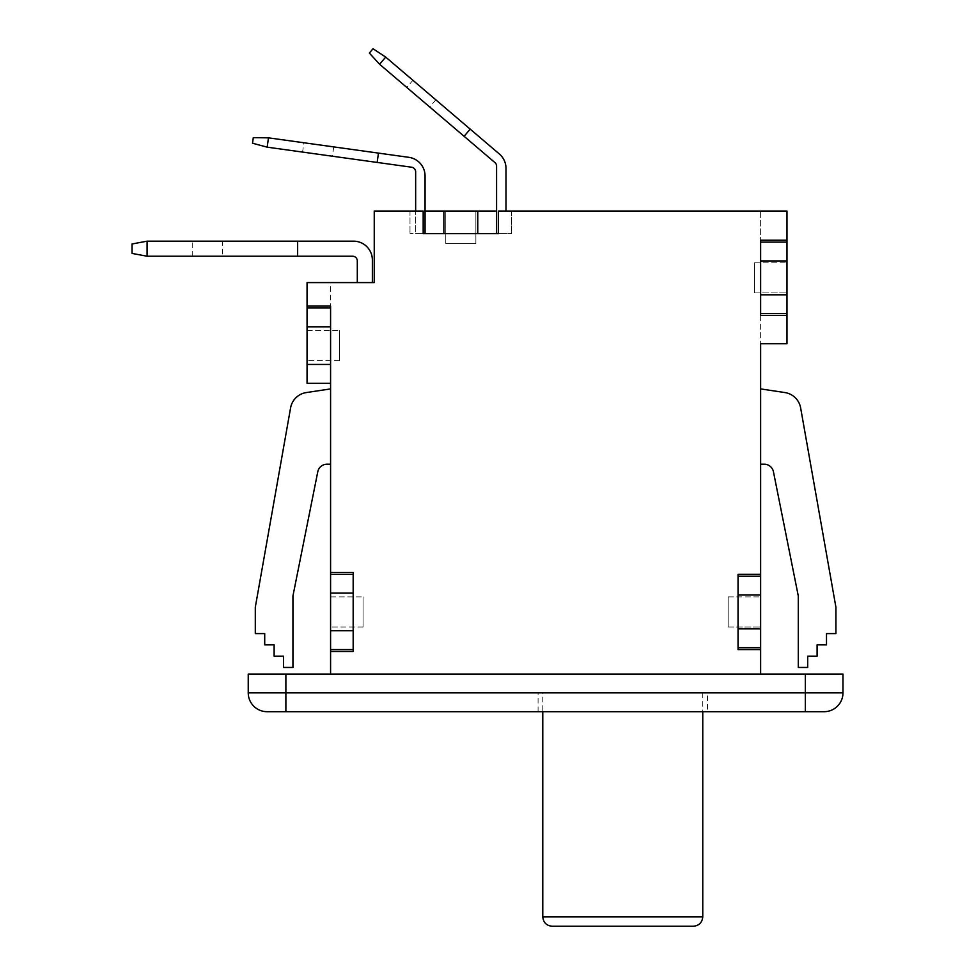 <?xml version="1.0" encoding="UTF-8"?>
<svg xmlns="http://www.w3.org/2000/svg" width="975" height="975" viewBox="0 0 975 975"><rect width="100%" height="100%" fill="white"/><g stroke="black" fill="none" stroke-linecap="round" stroke-linejoin="round"><path stroke-width="0.73" stroke-dasharray="4.88 3.66" d="M693.347 926.25L552.191 926.25M542.783 692.872L702.768 692.872L542.783 692.872L542.783 711.689M764.217 464.197A9.409 9.409 0 0 1 773.443 471.766L798.281 595.944L798.281 667.461L807.69 667.461L807.69 656.175L817.099 656.175L817.099 644.877L826.507 644.877L826.507 633.592L835.916 633.592L835.916 607.242L800.633 407.891A18.817 18.817 0 0 0 784.899 392.559L760.634 388.915L760.634 464.197L764.217 464.197M317.777 471.766A9.409 9.409 0 0 1 327.003 464.197L330.586 464.197L330.586 388.915L306.321 392.559A18.817 18.817 0 0 0 290.587 407.891L255.304 607.242L255.304 633.592L264.712 633.592L264.712 644.877L274.121 644.877L274.121 656.175L283.53 656.175L283.53 667.461L292.939 667.461L292.939 595.944L317.777 471.766M425.063 175.963A18.817 18.817 0 0 0 408.83 157.328L378.458 153.112L377.167 162.435L411.596 167.212A4.704 4.704 0 0 1 415.655 171.868L415.655 233.647L425.063 233.647L425.063 175.963M267.174 147.164L377.167 162.435L378.458 153.112L268.466 137.841L267.174 147.164L252.525 143.227L253.293 137.646L268.466 137.841M505.988 211.063L505.988 168.346A18.817 18.817 0 0 0 499.383 154.026L385.698 57.086L379.592 64.252L494.934 162.593A4.704 4.704 0 0 1 496.58 166.177L496.58 233.647L511.643 233.647L410 233.647L423.174 233.647L415.655 233.647L415.655 211.063M412.9 80.291L435.813 99.828L412.9 80.291L406.794 87.445L429.707 106.994L406.794 87.445M379.592 64.252L369.354 53.052L373.011 48.75L385.698 57.086M302.591 152.088L332.426 156.219L302.591 152.088L303.883 142.764L333.718 146.896L303.883 142.764M470.194 129.139L464.088 136.293M378.458 153.112L377.167 162.435M425.063 211.063L425.063 233.647L425.063 211.063L410 211.063L410 233.647L410 211.063L423.174 211.063L423.174 233.647M498.469 233.647L498.469 211.063L511.643 211.063L496.58 211.063L496.58 233.647M330.586 383.273L330.586 674.054L760.634 674.054L760.634 343.748L786.983 343.748L786.983 211.063L445.77 211.063L445.77 243.531L475.873 243.531L475.873 211.063L475.873 243.531L445.77 243.531L445.77 211.063L374.242 211.063L374.242 282.579L307.052 282.579L330.586 282.579L330.586 306.101L330.586 282.579L307.052 282.579L307.052 383.273L330.586 383.273L330.586 307.99L307.052 307.99M760.634 242.117L760.634 313.633L786.983 313.633M786.983 211.063L786.983 240.228L786.983 211.063L760.634 211.063L760.634 240.228L760.634 211.063L786.983 211.063M760.634 574.299L738.051 574.299L738.051 647.705L760.634 647.705M760.634 315.51L760.634 343.748L760.634 315.51L786.983 315.51M760.634 464.197L760.634 388.915M330.586 649.582L353.169 649.582L353.169 572.423L330.586 572.423M330.586 388.915L330.586 464.197M805.338 711.689L805.338 674.054L842.973 674.054L842.973 692.872A18.817 18.817 0 0 1 824.155 711.689L267.065 711.689A18.817 18.817 0 0 1 248.235 692.872A18.817 18.817 0 0 0 267.065 711.689M248.235 674.054L285.882 674.054L285.882 711.689M707.472 711.689L538.078 711.689L707.472 711.689L707.472 692.872L538.078 692.872L707.472 692.872M297.643 241.166L297.643 256.23L297.643 241.166L297.643 256.23L147.079 256.23L132.027 253.402L132.027 243.994L147.079 241.166L353.547 241.166A18.817 18.817 0 0 1 372.365 259.996L372.365 282.579L357.301 282.579L372.365 282.579M222.361 241.166L192.246 241.166L222.361 241.166L222.361 256.23L192.246 256.23L222.361 256.23M297.643 256.23L352.597 256.23A4.704 4.704 0 0 1 357.301 260.934L357.301 282.579M147.079 256.23L147.079 241.166M805.338 674.054L285.882 674.054M760.634 674.054L330.586 674.054M511.643 211.063L511.643 233.647L511.643 211.063M353.169 649.582L353.169 651.471L330.586 651.471M307.052 306.101L330.586 306.101M760.634 649.582L738.051 649.582L738.051 647.705M786.983 240.228L760.634 240.228M786.983 343.748L760.634 343.748L786.983 343.748M754.516 292.927L754.516 262.811L754.516 292.927L786.983 292.927L754.516 292.927M754.516 262.811L786.983 262.811L754.516 262.811M307.052 330.574L339.519 330.574L307.052 330.574M339.519 330.574L339.519 360.689L339.519 330.574M339.519 360.689L307.052 360.689L339.519 360.689M330.586 596.883L363.053 596.883L330.586 596.883M363.053 596.883L363.053 626.998L363.053 596.883M363.053 626.998L330.586 626.998L363.053 626.998M728.167 626.998L728.167 596.883L728.167 626.998L760.634 626.998L728.167 626.998M728.167 596.883L760.634 596.883L728.167 596.883M542.783 916.841L702.768 916.841M824.155 711.689A18.817 18.817 0 0 0 842.973 692.872L248.235 692.872M702.768 692.872L702.768 711.689M435.813 99.828L429.707 106.994M333.718 146.896L332.426 156.219M192.246 256.23L192.246 241.166M538.078 711.689L538.078 692.872"/><path stroke-width="1.46" d="M702.768 711.689L702.768 916.841C702.207 922.557 699.063 925.689 693.347 926.25L552.191 926.25C546.475 925.689 543.343 922.557 542.783 916.841L542.783 711.689M760.634 388.915L784.899 392.559A18.817 18.817 0 0 1 800.633 407.891L835.916 607.242L835.916 633.592L826.507 633.592L826.507 644.877L817.099 644.877L817.099 656.175L807.69 656.175L807.69 667.461L798.281 667.461L798.281 595.944L773.443 471.766A9.409 9.409 0 0 0 764.217 464.197L760.634 464.197M330.586 464.197L327.003 464.197A9.409 9.409 0 0 0 317.777 471.766L292.939 595.944L292.939 667.461L283.53 667.461L283.53 656.175L274.121 656.175L274.121 644.877L264.712 644.877L264.712 633.592L255.304 633.592L255.304 607.242L290.587 407.891A18.817 18.817 0 0 1 306.321 392.559L330.586 388.915M415.655 211.063L415.655 171.868A4.704 4.704 0 0 0 411.596 167.212L267.174 147.164L252.525 143.227L253.293 137.646L268.466 137.841L408.83 157.328A18.817 18.817 0 0 1 425.063 175.963L425.063 233.647L423.174 233.647L423.174 211.063L374.242 211.063L374.242 282.579L307.052 282.579L307.052 306.101L330.586 306.101L330.586 572.423L353.169 572.423L353.169 651.471L330.586 651.471L330.586 674.054M470.194 129.139L464.088 136.293L379.592 64.252L369.354 53.052L373.011 48.75L385.698 57.086L499.383 154.026A18.817 18.817 0 0 1 505.988 168.346L505.988 211.063M760.634 260.934L786.983 260.934L786.983 313.633L760.634 313.633L760.634 315.51L760.634 240.228L786.983 240.228L786.983 211.063L498.469 211.063L498.469 233.647L496.58 233.647L496.58 166.177A4.704 4.704 0 0 0 494.934 162.593L464.088 136.293M385.698 57.086L379.592 64.252M378.458 153.112L377.167 162.435M268.466 137.841L267.174 147.164M498.469 233.647L423.174 233.647M496.58 233.647L496.58 211.063L477.762 211.063L477.762 233.647M330.586 364.443L307.052 364.443L307.052 383.273L330.586 383.273M307.052 364.443L307.052 326.808L330.586 326.808M330.586 306.101L330.586 307.99L307.052 307.99L307.052 326.808M307.052 307.99L307.052 306.101M786.983 260.934L786.983 242.117L760.634 242.117L786.983 242.117L786.983 240.228M786.983 313.633L786.983 343.748L760.634 343.748L760.634 576.188L738.051 576.188L760.634 576.188L760.634 628.887L738.051 628.887M738.051 647.705L760.634 647.705L760.634 628.887M760.634 647.705L760.634 674.054M760.634 240.228L760.634 242.117M443.881 233.647L443.881 211.063L425.063 211.063M443.881 211.063L477.762 211.063M330.586 572.423L330.586 574.299L353.169 574.299L330.586 574.299L330.586 593.117L353.169 593.117M353.169 630.764L330.586 630.764L330.586 593.117M330.586 651.471L330.586 649.582L353.169 649.582M330.586 630.764L330.586 649.582M285.882 711.689L824.155 711.689A18.817 18.817 0 0 0 842.973 692.872L842.973 674.054L805.338 674.054L805.338 692.872L285.882 692.872L285.882 711.689L267.065 711.689A18.817 18.817 0 0 1 248.235 692.872L248.235 674.054L248.235 692.872L285.882 692.872L285.882 674.054L248.235 674.054M285.882 674.054L805.338 674.054M147.079 241.166L132.027 243.994L132.027 253.402L147.079 256.23L147.079 241.166L353.547 241.166A18.817 18.817 0 0 1 372.365 259.996L372.365 282.579M297.643 241.166L297.643 256.23L147.079 256.23M357.301 282.579L357.301 260.934A4.704 4.704 0 0 0 352.597 256.23L297.643 256.23M760.634 649.582L738.051 649.582L738.051 574.299L760.634 574.299M786.983 315.51L760.634 315.51M702.768 916.841L542.783 916.841M786.983 294.816L760.634 294.816M738.051 595.006L760.634 595.006M805.338 711.689L805.338 692.872L842.973 692.872"/></g></svg>
